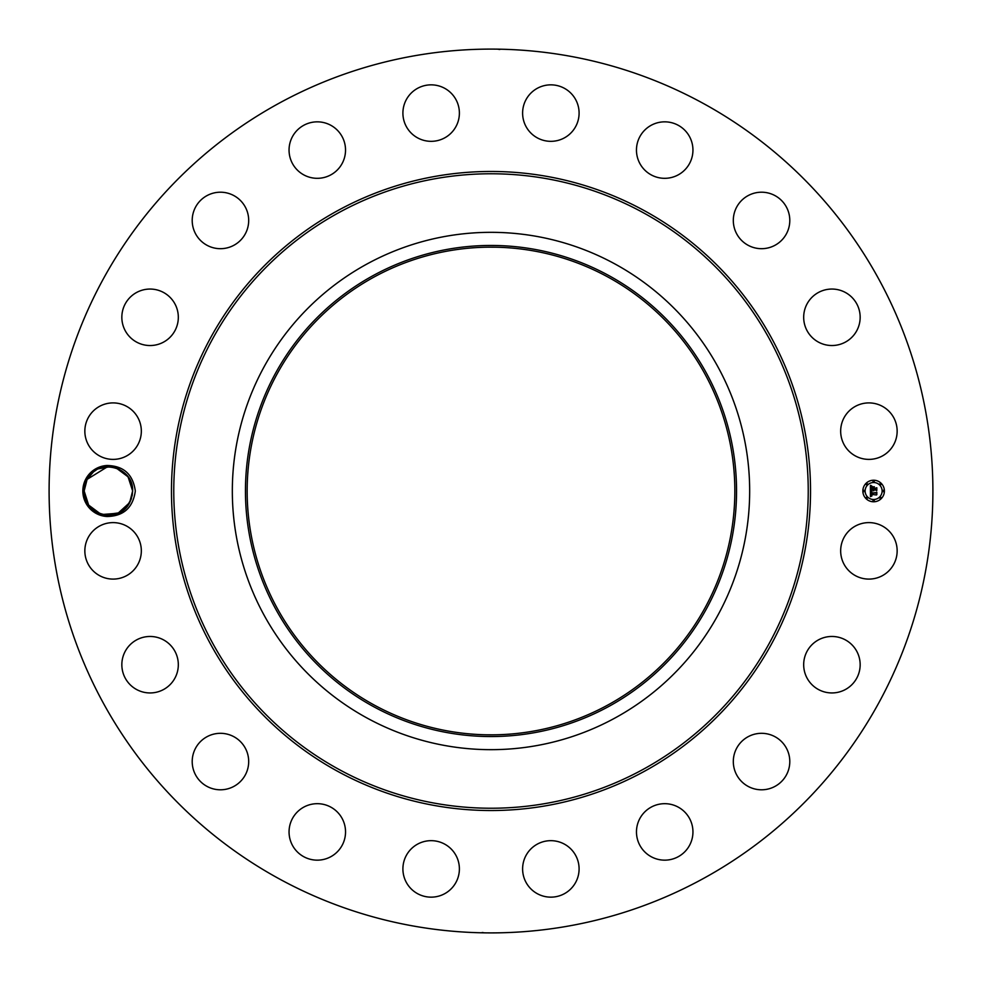 <?xml version="1.0" encoding="UTF-8"?>
<svg xmlns="http://www.w3.org/2000/svg" width="982" height="982" viewBox="0 0 982 982"><rect width="100%" height="100%" fill="white"/><g stroke="black" fill="none" stroke-linecap="round" stroke-linejoin="round"><path stroke-width="1.47" d="M279.146 878.804A441.9 441.9 0 0 1 103.196 279.146A441.9 441.9 0 0 1 702.854 103.196A441.9 441.9 0 0 1 878.804 702.854A441.9 441.9 0 0 1 279.146 878.804M490.092 49.1L491.184 49.1M499.813 49.493L497.53 49.149M482.899 49.174L487.281 49.112M491.908 932.9L490.816 932.9M482.187 932.507L484.47 932.851M499.102 932.826L494.719 932.888M107.112 465.493C123.609 465.849 133.012 474.343 135.32 491C133 507.657 123.597 516.164 107.112 516.507A25.544 25.544 0 0 1 85.962 478.75A25.544 25.544 0 0 1 107.112 465.493L107.468 466.769L87.103 479.376L85.459 483.083L87.103 479.376L84.133 491.086C83.053 515.403 119.104 524.437 129.661 502.624L132.631 490.914L128.065 476.835L116.257 468.058L128.065 476.835L132.631 490.914C130.851 475.669 122.468 467.616 107.468 466.769L87.103 479.376C97.66 457.563 133.699 466.597 132.631 490.914L132.214 495.456L129.661 502.624L118 513.255L102.3 514.482L104.288 514.899M893.694 564.392A28.233 28.233 0 0 1 855.371 575.636A28.233 28.233 0 0 1 844.127 537.314A28.233 28.233 0 0 1 882.45 526.07A28.233 28.233 0 0 1 893.694 564.392M812.531 644.167A28.233 28.233 0 0 1 852.45 645.321A28.233 28.233 0 0 1 851.308 685.24A28.233 28.233 0 0 1 811.39 684.086A28.233 28.233 0 0 1 812.531 644.167M749.462 736.034A28.233 28.233 0 0 1 787.073 749.462A28.233 28.233 0 0 1 773.644 787.073A28.233 28.233 0 0 1 736.034 773.644A28.233 28.233 0 0 1 749.462 736.034M661.095 803.914A28.233 28.233 0 0 1 692.715 828.305A28.233 28.233 0 0 1 668.325 859.925A28.233 28.233 0 0 1 636.704 835.535A28.233 28.233 0 0 1 661.095 803.914M556.07 841.157A28.233 28.233 0 0 1 578.607 874.127A28.233 28.233 0 0 1 545.636 896.664A28.233 28.233 0 0 1 523.099 863.694A28.233 28.233 0 0 1 556.07 841.157M444.686 844.127A28.233 28.233 0 0 1 455.93 882.45A28.233 28.233 0 0 1 417.608 893.694A28.233 28.233 0 0 1 406.364 855.371A28.233 28.233 0 0 1 444.686 844.127M337.833 812.531A28.233 28.233 0 0 1 336.679 852.45A28.233 28.233 0 0 1 296.76 851.308A28.233 28.233 0 0 1 297.914 811.39A28.233 28.233 0 0 1 337.833 812.531M245.966 749.462A28.233 28.233 0 0 1 232.538 787.073A28.233 28.233 0 0 1 194.927 773.644A28.233 28.233 0 0 1 208.356 736.034A28.233 28.233 0 0 1 245.966 749.462M178.086 661.095A28.233 28.233 0 0 1 153.695 692.715A28.233 28.233 0 0 1 122.075 668.325A28.233 28.233 0 0 1 146.465 636.704A28.233 28.233 0 0 1 178.086 661.095M140.843 556.07A28.233 28.233 0 0 1 107.873 578.607A28.233 28.233 0 0 1 85.336 545.636A28.233 28.233 0 0 1 118.306 523.099A28.233 28.233 0 0 1 140.843 556.07M137.873 444.686A28.233 28.233 0 0 1 99.55 455.93A28.233 28.233 0 0 1 88.306 417.608A28.233 28.233 0 0 1 126.629 406.364A28.233 28.233 0 0 1 137.873 444.686M169.469 337.833A28.233 28.233 0 0 1 129.55 336.679A28.233 28.233 0 0 1 130.692 296.76A28.233 28.233 0 0 1 170.61 297.914A28.233 28.233 0 0 1 169.469 337.833M232.538 245.966A28.233 28.233 0 0 1 194.927 232.538A28.233 28.233 0 0 1 208.356 194.927A28.233 28.233 0 0 1 245.966 208.356A28.233 28.233 0 0 1 232.538 245.966M320.905 178.086A28.233 28.233 0 0 1 289.285 153.695A28.233 28.233 0 0 1 313.675 122.075A28.233 28.233 0 0 1 345.296 146.465A28.233 28.233 0 0 1 320.905 178.086M425.93 140.843A28.233 28.233 0 0 1 403.393 107.873A28.233 28.233 0 0 1 436.364 85.336A28.233 28.233 0 0 1 458.901 118.306A28.233 28.233 0 0 1 425.93 140.843M537.314 137.873A28.233 28.233 0 0 1 526.07 99.55A28.233 28.233 0 0 1 564.392 88.306A28.233 28.233 0 0 1 575.636 126.629A28.233 28.233 0 0 1 537.314 137.873M644.167 169.469A28.233 28.233 0 0 1 645.321 129.55A28.233 28.233 0 0 1 685.24 130.692A28.233 28.233 0 0 1 684.086 170.61A28.233 28.233 0 0 1 644.167 169.469M736.034 232.538A28.233 28.233 0 0 1 749.462 194.927A28.233 28.233 0 0 1 787.073 208.356A28.233 28.233 0 0 1 773.644 245.966A28.233 28.233 0 0 1 736.034 232.538M803.914 320.905A28.233 28.233 0 0 1 828.305 289.285A28.233 28.233 0 0 1 859.925 313.675A28.233 28.233 0 0 1 835.535 345.296A28.233 28.233 0 0 1 803.914 320.905M841.157 425.93A28.233 28.233 0 0 1 874.127 403.393A28.233 28.233 0 0 1 896.664 436.364A28.233 28.233 0 0 1 863.694 458.901A28.233 28.233 0 0 1 841.157 425.93M873.624 501.777A10.777 10.777 0 0 1 862.847 491A10.777 10.777 0 0 1 873.624 480.223A10.777 10.777 0 0 1 884.401 491A10.777 10.777 0 0 1 873.624 501.777M108.855 515.243L107.468 515.231A24.255 24.255 0 0 1 107.136 515.219M607.907 277.01A243.843 243.843 0 0 1 704.99 607.907A243.843 243.843 0 0 1 374.093 704.99A243.843 243.843 0 0 1 277.01 374.093A243.843 243.843 0 0 1 607.907 277.01M495.615 734.794L491.491 734.843M485.611 734.782L486.274 734.794M486.385 734.794L493.75 734.831M495.615 247.206L488.25 247.169M496.389 247.219L495.726 247.206M107.112 516.507C92.431 514.187 84.562 505.656 83.495 490.926L86.723 479.167C91.252 471.753 97.758 467.653 106.252 466.843A24.255 24.255 0 0 1 107.468 466.769L108.241 466.745M106.252 515.157L112.316 514.924M373.283 275.512A245.537 245.537 0 0 0 275.512 608.717A245.537 245.537 0 0 0 608.717 706.488A245.537 245.537 0 0 0 706.488 373.283A245.537 245.537 0 0 0 373.283 275.512M109.702 466.781L98.63 468.795L107.468 466.769M107.136 466.781L98.63 468.795M132.631 491.319L131.367 498.709M615.014 263.998A258.671 258.671 0 0 1 718.002 615.014A258.671 258.671 0 0 1 366.986 718.002A258.671 258.671 0 0 1 263.998 366.986A258.671 258.671 0 0 1 615.014 263.998A258.671 258.671 0 0 0 232.329 491A258.671 258.671 0 0 0 615.014 718.002A258.671 258.671 0 0 0 615.014 263.998M129.256 478.664L130.176 480.37M131.232 482.874L132.631 490.914L132.214 495.456L132.631 491.086L132.214 495.456L132.631 490.914L132.214 495.456L132.631 490.914L132.214 495.456L132.631 490.914L131.22 482.862L132.631 490.914L132.214 495.456L129.661 502.624L118 513.255L102.3 514.482L118 513.255L129.661 502.624L132.631 490.914L131.232 482.874L132.631 490.914L132.214 495.456L132.631 491.086L132.214 495.456L129.661 502.624L132.631 490.914L132.214 495.456L129.661 502.624L118.957 512.825L104.313 514.912M93.425 471.912L87.103 479.376L84.133 491.086L84.538 486.544L84.133 490.914L84.538 486.544L87.103 479.376L84.133 491.086L85.532 499.126L84.133 490.914L85.532 499.138L84.133 491.086L87.103 479.376L85.459 483.083L87.103 479.376L84.133 491.086L84.538 486.544L84.133 490.914L84.538 486.544L84.133 490.914L88.638 505.092L100.508 513.942L88.638 505.092L84.133 490.914L84.538 486.544L84.133 490.914L88.638 505.092L99.292 513.488M873.624 482.506A8.494 8.494 0 0 1 882.118 491A8.494 8.494 0 0 1 873.624 499.494A8.494 8.494 0 0 1 865.13 491A8.494 8.494 0 0 1 873.624 482.506M863.988 490.349A0.651 0.651 0 0 1 864.639 491A0.651 0.651 0 0 1 863.988 491.651A0.651 0.651 0 0 1 863.338 491A0.651 0.651 0 0 1 863.988 490.349M873.624 480.714A0.651 0.651 0 0 1 874.275 481.364A0.651 0.651 0 0 1 873.624 482.015A0.651 0.651 0 0 1 872.973 481.364A0.651 0.651 0 0 1 873.624 480.714M866.811 483.537A0.651 0.651 0 0 1 867.462 484.187A0.651 0.651 0 0 1 866.811 484.838A0.651 0.651 0 0 1 866.149 484.187A0.651 0.651 0 0 1 866.811 483.537M883.26 490.349A0.651 0.651 0 0 1 883.91 491A0.651 0.651 0 0 1 883.26 491.651A0.651 0.651 0 0 1 882.597 491A0.651 0.651 0 0 1 883.26 490.349M880.437 483.537A0.651 0.651 0 0 1 881.087 484.187A0.651 0.651 0 0 1 880.437 484.838A0.651 0.651 0 0 1 879.786 484.187A0.651 0.651 0 0 1 880.437 483.537M873.624 501.286A0.651 0.651 0 0 1 872.973 500.636A0.651 0.651 0 0 1 873.624 499.985A0.651 0.651 0 0 1 874.275 500.636A0.651 0.651 0 0 1 873.624 501.286M866.811 498.463A0.651 0.651 0 0 1 866.149 497.813A0.651 0.651 0 0 1 866.811 497.162A0.651 0.651 0 0 1 867.462 497.813A0.651 0.651 0 0 1 866.811 498.463M880.437 498.463A0.651 0.651 0 0 1 879.786 497.813A0.651 0.651 0 0 1 880.437 497.162A0.651 0.651 0 0 1 881.087 497.813A0.651 0.651 0 0 1 880.437 498.463M85.716 499.629L87.496 503.336M89.89 506.7L92.382 509.228M111.666 515.022L108.548 515.255M870.396 491L871.82 491.675L870.825 493.332L876.435 492.829L876.435 494.989L871.206 494.327L871.955 495.701L870.85 494.327L871.906 495.959L870.445 496.634L870.396 491M870.69 490.705L872.028 491.503L870.69 490.705M871.427 491.957L871.206 493.013L875.944 493.013L876.828 492.264L876.828 494.67L876.693 492.522L871.071 493.148L871.427 491.957M870.396 490.558L870.396 485.673L871.807 486.446L870.788 488.987L872.986 488.987L871.046 488.692L871.525 486.741L871.169 488.582L872.986 488.582L872.2 487.121L874.164 487.121L873.391 488.987L876.374 488.385L876.374 490.693L875.76 489.932L873.735 489.932L873.906 490.656L873.391 489.932L873.661 490.865L872.986 489.932L870.396 490.558M870.678 485.317L872.065 486.262L870.678 485.317M872.36 486.777L874.397 486.777L872.36 486.777M873.784 487.612L873.784 488.582L876.828 487.747L876.828 490.484L876.693 488.017L873.661 488.692L873.784 487.612M113.728 467.346L117.84 468.672M84.882 484.985L84.133 490.914L84.538 486.544L87.103 479.376L85.532 482.862M116.392 468.107L118.184 468.819M117.705 468.61L118.54 468.979M111.887 514.998L118.135 513.205L104.779 514.985L108.327 515.255L104.779 514.985L118.135 513.205L111.936 514.985M120.565 511.966L123.204 510.198L120.565 511.966M130.987 482.236L129.219 478.602L130.987 482.236M126.813 475.239L124.321 472.723M96.187 470.034L93.56 471.802M98.765 513.267L100.36 513.893M131.22 482.862L132.631 490.914L132.214 495.456L132.631 490.914L132.214 495.456L129.661 502.624L118 513.255L102.3 514.482L118 513.255L129.661 502.624L131.306 498.917L126.617 506.994M103.024 514.654L99.194 513.439M84.133 490.914L84.538 486.544L84.133 491.086L84.538 486.544L84.133 491.086L84.538 486.544L84.133 491.086L85.532 499.138L84.133 490.914L84.538 486.544L84.133 491.086L84.538 486.544L87.103 479.376L84.133 491.086L84.538 486.544L87.103 479.376L85.459 483.083M119.595 469.494L117.337 468.463M108.253 515.255L111.727 515.022M123.327 510.088L129.661 502.624L131.293 498.942L129.661 502.624L131.293 498.942L129.661 502.624L118 513.255L102.3 514.482M124.383 472.784L125.463 473.79M108.486 466.745L105.037 466.978M116.883 468.291L116.269 468.07M108.229 466.745L107.419 466.769M85.765 499.764L87.545 503.398M89.939 506.761L92.443 509.277M100.397 513.905L98.973 513.353M131.293 498.942L128.016 505.239M84.538 486.544L87.103 479.376M100.704 514.003L99.992 513.758M126.862 475.3L125.438 473.766M97.169 512.506L100.802 514.04M644.192 210.59A319.518 319.518 0 0 1 771.41 644.192A319.518 319.518 0 0 1 337.808 771.41A319.518 319.518 0 0 1 210.59 337.808A319.518 319.518 0 0 1 644.192 210.59M643.087 212.603A317.223 317.223 0 0 1 769.397 643.087A317.223 317.223 0 0 1 338.913 769.397A317.223 317.223 0 0 1 212.603 338.913A317.223 317.223 0 0 1 643.087 212.603"/></g></svg>
